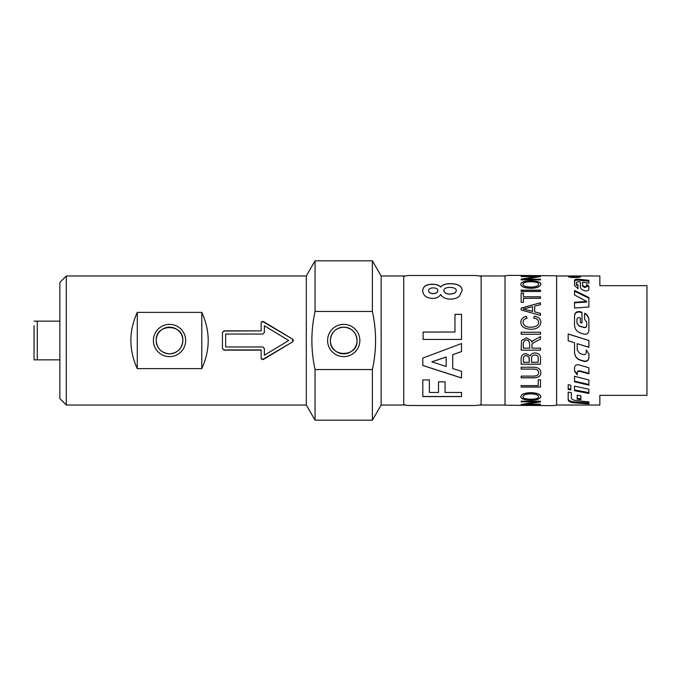 <?xml version="1.0" encoding="UTF-8"?>
<svg xmlns="http://www.w3.org/2000/svg" width="681" height="681" viewBox="0 0 681 681"><rect width="100%" height="100%" fill="white"/><g stroke="black" fill="none" stroke-linecap="round" stroke-linejoin="round"><path stroke-width="1.02" d="M34.05 325.765L34.05 359.857L59.86 359.857M66.304 405.016L59.86 398.564L59.86 282.436L66.304 275.984L66.304 405.016L306.305 405.016L315.056 420.177L372.388 420.177L381.147 405.016L381.147 275.984L372.388 260.823L372.388 311.455L315.056 311.455C310.817 330.821 310.817 350.179 315.056 369.545L315.056 420.177M315.056 311.455L315.056 260.823L306.305 275.984L66.304 275.984M153.404 340.5A16.131 16.131 0 0 1 169.535 324.369A16.131 16.131 0 0 1 185.666 340.5A16.131 16.131 0 0 1 169.535 356.631A16.131 16.131 0 0 1 153.404 340.5M182.866 340.5A13.339 13.339 0 0 0 169.535 327.161A13.339 13.339 0 0 0 156.196 340.5C156.988 348.604 161.431 353.047 169.535 353.839C177.63 353.047 182.082 348.604 182.866 340.5C183.691 323.296 155.379 323.296 156.196 340.5A13.339 13.339 0 0 0 169.535 353.839A13.339 13.339 0 0 0 182.866 340.5M327.595 340.5A16.131 16.131 0 0 1 343.726 324.369A16.131 16.131 0 0 1 359.857 340.5A16.131 16.131 0 0 1 343.726 356.631A16.131 16.131 0 0 1 327.595 340.5M357.065 340.5A13.339 13.339 0 0 0 343.726 327.161A13.339 13.339 0 0 0 330.387 340.5C331.179 332.396 335.631 327.953 343.726 327.161C351.822 327.953 356.274 332.396 357.065 340.5C357.883 357.704 329.57 357.704 330.387 340.5A13.339 13.339 0 0 0 343.726 353.839A13.339 13.339 0 0 0 357.065 340.5M505.013 275.984L479.705 275.984M405.161 275.984L381.147 275.984M505.013 405.016L479.705 405.016M405.161 405.016L381.147 405.016M556.624 405.016L599.85 405.016L599.85 395.338L646.95 395.338L646.95 285.662L599.85 285.662L599.85 275.984L556.624 275.984M580.723 276.512C581.106 277.839 568.031 277.839 568.414 276.512C568.031 275.814 581.106 275.814 580.723 276.512M569.035 276.912L569.035 276.512C568.686 277.678 580.45 277.678 580.101 276.512C580.45 275.856 568.686 275.856 569.035 276.512M568.175 340.781L574.543 342.773L568.175 340.781L568.175 333.945L588.886 340.5L588.886 347.336L577.199 343.65L588.886 347.233M588.886 340.5L568.175 334.039M574.543 352.273C574.764 356.112 576.739 358.683 580.476 359.994L584.043 361.058C586.843 361.475 588.461 360.36 588.886 357.721M577.199 343.65L577.199 349.974L579.795 353.465L583.464 354.597C585.064 354.844 585.983 354.188 586.23 352.613L586.23 349.991L588.886 353.865L588.886 357.985C588.461 360.666 586.843 361.79 584.043 361.364L580.476 360.292C576.739 358.964 574.764 356.35 574.543 352.452L574.543 342.807M588.886 287.118L586.724 285.228M582.51 286.088L582.51 285.254L584.656 286.761L586.724 285.943L586.724 286.761L584.553 287.552L582.51 286.088L582.51 283.109M588.886 281.227L578.697 280.155C576.296 280.019 574.917 280.351 574.543 281.159M577.999 285.952L576.322 284.752L576.322 283.9L577.999 285.126L577.999 288.684L574.543 285.509L574.543 280.257C574.917 279.44 576.296 279.099 578.697 279.236L588.886 280.325L588.886 283.134L582.51 282.232L582.51 285.254M586.724 285.943L586.724 284.386L588.886 286.309L588.886 289.323C588.58 290.566 587.431 291.093 585.43 290.906L585.209 290.864C582.17 290.089 580.57 288.778 580.391 286.922L580.391 281.951L578.399 281.687L576.322 282.326L576.322 283.9M588.886 402.922L575.215 401.977C570.78 401.654 568.431 400.624 568.175 398.913M568.175 392.111L571.359 392.707L571.359 397.849C571.538 399.279 573.147 400.181 576.177 400.564L588.886 401.918L588.886 403.876L575.215 402.914C570.78 402.582 568.431 401.543 568.175 399.798L568.175 392.111M588.886 320.325C588.776 317.346 587.362 315.099 584.638 313.6M586.758 322.479L586.758 325.612C586.52 327.144 585.592 327.791 583.992 327.552L579.156 326.08L576.935 323.186L579.156 325.858L583.992 327.357C585.592 327.604 586.52 326.94 586.758 325.382L586.758 322.207L584.638 319.346L584.638 313.192C587.362 314.716 588.776 316.988 588.886 320.019L588.886 330.625C588.461 333.401 586.843 334.575 584.043 334.141L580.476 333.018C576.739 331.596 574.764 328.949 574.543 325.05L574.543 315.38C575.036 312.46 576.884 311.234 580.076 311.702L581.983 312.238L581.983 323.1L580.391 322.615L580.391 318.078L579.361 317.772C577.956 317.559 577.147 318.121 576.935 319.44L576.935 323.186M581.983 312.664L580.076 312.136C576.884 311.677 575.036 312.885 574.543 315.754M588.886 298.15L574.543 291.221M586.716 301.453L574.543 294.941L574.543 290.472L588.886 297.503L588.886 307.003L574.543 308.033L574.543 302.262L586.716 301.453L586.716 302.041L574.543 302.841M574.543 370.711L577.19 374.346M577.19 372.626L577.19 373.12L577.19 372.626C577.437 371.256 578.356 370.677 579.957 370.89L588.886 373.307M577.19 374.865L574.543 371.171L574.543 367.587C574.917 365.391 576.296 364.463 578.697 364.803L588.886 367.766L588.886 373.809L579.957 371.349C578.356 371.136 577.437 371.724 577.19 373.12L577.19 374.865M574.543 381.164L588.886 384.501M574.543 381.777L574.543 376.295L588.886 379.981L588.886 385.165L574.543 381.777M574.543 389.958L588.886 392.639M588.886 393.439L574.543 390.707L574.543 386.127L588.886 389.226L588.886 393.439M580.919 398.811L577.199 398.334M577.199 399.219L577.199 395.227L580.919 395.84L580.919 399.696L577.199 399.219M568.175 388.681L570.831 389.217M570.831 389.958L568.175 389.413L568.175 384.68L570.831 385.293L570.831 389.958M574.177 276.895L571.997 276.469L574.177 276.75M577.871 276.75L574.934 276.895M577.871 276.273L574.934 276.75M575.19 276.477L577.871 276.18M574.866 276.895L575.19 276.35M577.871 276.895L571.265 276.895L574.866 276.409M571.265 276.895L571.265 276.469M505.013 275.796L508.86 275.337L556.624 275.796L556.624 405.204L552.776 405.663L505.013 405.204L505.013 275.796M540.51 279.176L540.51 279.865L521.152 279.865L521.152 279.125L536.347 276.878L521.152 276.486L540.51 276.486L525.315 279.176L540.51 279.176M540.51 313.388L540.51 315.371L521.152 310L521.152 308.067L540.51 302.739L540.51 304.662L534.653 306.178L534.653 311.855L540.51 313.388M538.637 322.343C538.62 320.07 536.977 318.631 533.708 318.036L534.355 316.129C538.62 316.997 540.774 319.014 540.833 322.181C540.373 326.889 536.994 329.246 530.678 329.263C524.302 328.932 521.016 326.565 520.812 322.156C520.914 319.125 522.787 317.193 526.447 316.376L527.051 318.257C524.302 318.912 522.948 320.232 523.008 322.198C523.578 325.663 526.132 327.331 530.669 327.195C535.87 327.059 538.526 325.441 538.637 322.343L538.637 322.377C538.526 325.475 535.87 327.084 530.669 327.22L530.669 327.195M540.51 332.243L540.51 334.277L521.152 334.277L521.152 332.243L540.51 332.243L521.152 332.251M540.833 396.725C540.212 398.981 536.96 400.105 531.078 400.096C524.438 400.07 521.016 398.947 520.812 396.725C521.229 394.222 524.574 392.86 530.857 392.631C537.232 392.928 540.552 394.299 540.833 396.725M540.51 404.148L521.152 404.54L536.347 401.858L521.152 401.858L521.152 401.177L540.51 401.177L540.51 401.909L525.315 404.148L540.51 404.148M540.51 379.811L540.51 387.063L521.152 387.063L521.152 385.608L538.22 385.608L538.22 379.811L540.51 379.811M532.321 369.093L521.152 369.093L521.152 367.238L532.338 367.238C537.837 367.008 540.671 368.804 540.833 372.626C540.935 376.287 538.101 378.015 532.338 377.819L521.152 377.819L521.152 376.116L532.321 376.116C536.679 376.21 538.739 375.103 538.518 372.796C538.867 370.243 536.807 369.008 532.321 369.093L521.152 369.034M540.51 358.606L540.51 364.19L521.152 364.19L521.152 358.691C521.331 355.405 522.982 353.745 526.107 353.703L530.21 355.822C530.984 353.967 532.551 353.013 534.9 352.971C538.756 353.133 540.629 355.005 540.51 358.606M540.51 336.567L532.661 340.951L540.51 336.559L540.51 339.138L536.475 341.19C533.376 342.73 531.887 343.879 531.997 344.637L531.904 348.127L540.51 348.127L540.51 350.162L521.152 350.162L521.544 340.5L526.43 337.827L531.189 340.5L531.699 342.185L533.214 340.5M540.51 296.797L540.51 298.338L523.442 298.338L523.442 302.355L521.152 302.355L521.152 293.136L523.442 293.136L523.442 296.797L540.51 296.797M540.51 290.157L540.51 291.485L521.152 291.485L521.152 290.157L540.51 290.157M540.833 284.232C540.212 286.761 536.96 288.123 531.078 288.318C524.438 288.072 521.016 286.71 520.812 284.232C521.229 282.002 524.574 280.887 530.857 280.878C537.232 280.938 540.552 282.062 540.833 284.232M525.315 279.176L540.51 279.295M521.152 276.614L540.51 276.614M521.152 279.253L536.347 276.878M523.187 309.063L532.568 311.387L532.568 306.705L523.187 309.063L532.568 311.328M534.653 311.855L540.51 313.439M521.152 308.127L540.51 302.815M523.008 322.198L523.008 322.232C523.578 325.697 526.132 327.357 530.669 327.22M520.812 322.19C520.914 319.159 522.787 317.235 526.447 316.418L527.051 318.308M533.708 318.087L534.355 316.171C538.62 317.048 540.774 319.057 540.833 322.224M523.008 396.717C522.795 398.283 525.502 399.109 531.112 399.211C535.947 399.151 538.458 398.317 538.637 396.734C538.526 394.997 535.93 394.044 530.831 393.873C525.851 394.01 523.246 394.954 523.008 396.717L523.008 396.606C523.246 394.852 525.851 393.907 530.831 393.763L530.831 393.873M530.831 393.763C535.93 393.933 538.526 394.886 538.637 396.623L538.637 396.734M540.833 396.614C540.212 398.87 536.96 399.985 531.078 399.977C524.438 399.951 521.016 398.828 520.812 396.614M540.51 401.781L525.315 404.148M536.347 401.858L521.152 401.739M540.51 404.412L521.152 404.412M540.51 386.978L521.152 386.978M538.518 372.796L538.518 372.728C538.867 370.183 536.807 368.949 532.321 369.034M540.833 372.567C540.935 376.218 538.101 377.938 532.338 377.742L521.152 377.742M523.442 362.266L529.282 362.266L529.06 357.21L526.404 355.678C524.353 355.465 523.366 356.674 523.442 359.321L523.442 362.266M529.282 362.224L529.282 359.083M529.282 359.049L529.06 357.176L526.404 355.652C524.353 355.431 523.366 356.648 523.442 359.287L523.442 359.321M523.442 359.287L523.442 362.224M531.563 362.266L538.22 362.266L538.135 357.236C537.879 355.874 536.798 355.133 534.883 355.031C532.619 354.971 531.512 356.24 531.563 358.819L531.563 362.266M538.22 362.224L538.22 358.589M538.22 358.555L538.135 357.236M538.135 357.202C537.879 355.84 536.798 355.107 534.883 355.005C532.619 354.997 531.512 356.274 531.563 358.861M531.563 358.819L531.563 362.224M540.51 364.139L521.152 364.139M523.289 348.127L529.69 348.127L529.69 343.743L528.43 340.5L526.43 339.93L524.464 340.5L523.289 343.241L523.289 348.127L523.289 343.241M529.69 348.127L529.69 343.752L528.43 340.5M524.464 340.5L523.289 343.25M537.828 340.5L536.475 341.181C533.376 342.722 531.887 343.871 531.997 344.629L531.904 348.119M521.544 340.5L526.43 337.827L531.189 340.5M540.51 350.145L521.152 350.145M523.442 296.797L540.51 296.882M521.152 293.23L523.442 293.23M521.152 290.259L540.51 290.259M523.008 284.224L523.008 284.335C522.795 286.011 525.502 286.965 531.112 287.195C535.947 287.007 538.458 286.063 538.637 284.352L538.637 284.241C538.526 282.641 535.93 281.806 530.831 281.755C525.851 281.781 523.246 282.606 523.008 284.224C522.795 285.909 525.502 286.863 531.112 287.084C535.947 286.905 538.458 285.952 538.637 284.241M520.812 284.343C521.229 282.121 524.574 280.998 530.857 280.989C537.232 281.057 540.552 282.172 540.833 284.343M403.722 276.895C404.284 275.856 407.51 275.388 413.401 275.499L471.465 275.499C477.355 275.388 480.582 275.856 481.144 276.895L481.144 404.105C480.582 405.144 477.355 405.612 471.465 405.501L413.401 405.501C407.51 405.612 404.284 405.144 403.722 404.105L403.722 276.895M422.816 358.053L461.522 343.556L461.522 351.583L452.729 354.707L452.729 368.591L461.522 371.307L461.522 378.006L422.816 365.493L422.816 358.053L422.816 365.45L461.522 377.929L461.522 371.247M461.522 392.46L461.522 396.597L422.816 396.597L422.816 379.93L429.362 379.93L429.362 392.46L438.513 392.46L438.513 381.828L445.059 381.828L445.059 392.46L461.522 392.46M461.522 314.341L461.522 339.453L423.139 339.453L423.139 332.039L454.976 332.039L454.976 314.341L461.522 314.341M450.456 299.121C446.021 299.129 442.752 297.614 440.633 294.575C438.853 297.163 436.189 298.448 432.639 298.423C426.425 298.142 423.097 295.537 422.671 290.617C423.097 286.292 426.425 284.173 432.639 284.266C436.351 284.266 439.015 285.177 440.633 286.982C442.505 284.735 445.672 283.636 450.132 283.679C457.734 283.645 461.761 285.884 462.203 290.412L459.428 296.15C457.249 298.108 454.253 299.104 450.456 299.121M428.57 290.583L428.57 290.676C428.724 292.541 430.256 293.537 433.167 293.647C436.206 293.537 437.772 292.558 437.866 290.719L437.866 290.617C437.764 288.855 436.189 287.944 433.142 287.884C430.239 287.944 428.715 288.838 428.57 290.583C428.724 292.447 430.256 293.443 433.167 293.562C436.206 293.443 437.772 292.464 437.866 290.617M443.791 290.557L443.791 290.659C444.301 292.932 446.293 294.073 449.749 294.098C453.963 293.886 456.125 292.719 456.244 290.6L456.244 290.506C456.185 288.531 454.04 287.493 449.809 287.408C445.995 287.501 443.986 288.548 443.791 290.557C444.301 292.839 446.293 293.988 449.749 294.013C453.963 293.792 456.125 292.626 456.244 290.506M422.671 290.719C423.097 286.403 426.425 284.283 432.639 284.377C436.351 284.377 439.015 285.288 440.633 287.084C442.505 284.845 445.672 283.747 450.132 283.79C457.734 283.756 461.761 285.994 462.203 290.506M454.976 314.392L461.522 314.392L461.522 339.453M423.139 339.453L423.139 332.056L454.976 332.039M461.522 392.358L461.522 396.487L422.816 396.487L422.816 379.853M445.059 381.752L445.059 392.358M438.513 392.358L438.513 381.752M429.362 379.853L429.362 392.358M446.183 356.997L431.839 361.841L446.183 366.531L446.183 357.031L431.839 361.883M461.522 343.547L461.522 351.558L452.729 354.707M315.056 369.545L372.388 369.545C376.636 350.179 376.636 330.821 372.388 311.455M372.388 369.545L372.388 420.177M225.658 334.056L225.658 346.944L262.755 346.944L264.373 348.544L264.373 355.235L288.701 340.5L264.373 325.765L264.373 332.456L262.755 334.056L225.658 334.056M306.305 275.984L306.305 405.016M261.146 323.33C261.436 322.011 262.253 321.577 263.598 322.036L292.634 339.155L293.4 340.491L292.634 341.845L263.598 359.338C262.253 359.806 261.436 359.364 261.146 358.019L261.146 349.949L224.049 349.949L222.44 348.383M261.146 350.145L224.049 350.145L222.44 348.544L222.44 332.456L224.049 330.855L261.146 330.855L261.146 322.981C261.436 321.636 262.253 321.194 263.598 321.662L292.634 339.121L292.634 341.879L263.598 358.964C262.253 359.423 261.436 358.989 261.146 357.67M222.44 332.617L224.049 331.051L261.146 330.855M137.273 312.375L201.789 312.375C210.335 331.128 210.335 349.872 201.789 368.625L137.273 368.625L137.273 312.375C128.735 331.128 128.735 349.872 137.273 368.625M201.789 368.625L201.789 312.375M59.86 321.143L34.05 321.143M34.05 359.857L34.05 355.235M584.656 287.569L584.656 286.761M584.553 287.552L584.553 286.744M578.697 280.155L578.697 279.236M575.215 401.977L575.215 402.914M580.076 312.136L580.076 311.702M579.957 370.89L579.957 371.349M37.276 359.857L37.276 321.143M315.056 260.823L372.388 260.823"/></g></svg>
